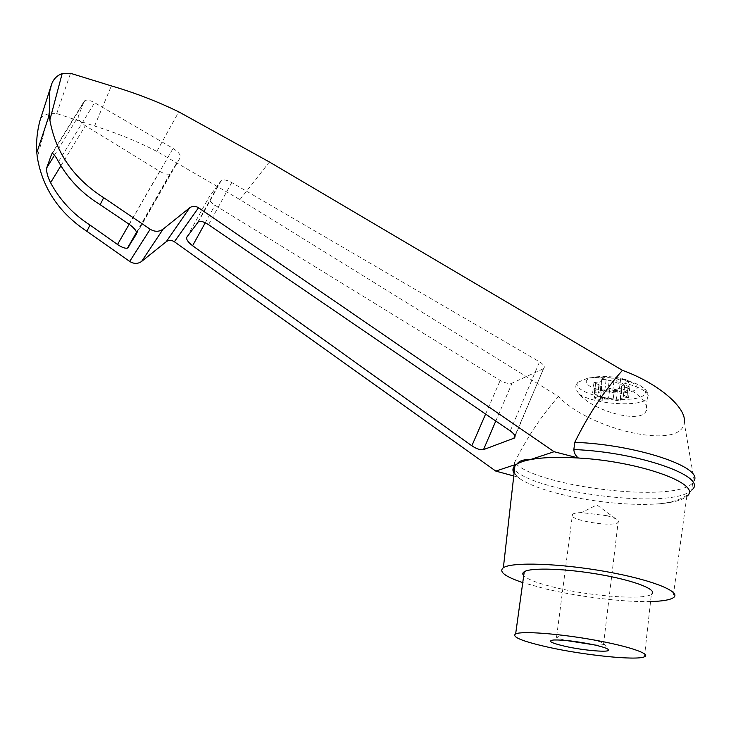 <?xml version="1.0" encoding="UTF-8"?>
<svg xmlns="http://www.w3.org/2000/svg" width="731" height="731" viewBox="0 0 731 731"><rect width="100%" height="100%" fill="white"/><g stroke="black" fill="none" stroke-linecap="round" stroke-linejoin="round"><path stroke-width="0.55" stroke-dasharray="3.65 2.74" d="M607.205 515.748L581.51 512.586C576.814 512.705 573.808 513.263 572.501 514.277C565.154 519.403 612.733 527.873 618.106 522.4C619.258 521.358 618.426 520.116 615.612 518.663L607.205 515.748M593.91 644.806C598.954 645.135 602.152 645.034 603.504 644.495L603.87 643.7C602.892 642.586 598.963 641.242 592.083 639.671C578.486 636.856 567.512 635.541 559.151 635.732L556.693 636.162C555.149 637.094 558.118 638.51 565.602 640.411M620.19 399.025L621.533 388.216L620.19 399.025L620.582 400.478L616.142 400.442L613.135 399.391L614.415 389.075L609.818 388.362L603.313 390.911L595.509 388.654L601.951 386.078L593.956 382.633L602.061 381.5L600.745 391.935L597.921 392.593L599.246 382.185M593.956 382.633L592.622 393.004L600.617 396.75L600.041 397.819C600.361 398.669 601.823 399.089 604.418 399.071L613.135 399.391M592.622 393.004L597.921 392.593M600.818 391.45L602.143 381.015L601.65 379.764L600.325 390.226L600.745 391.935M600.37 389.943L604.848 389.97L607.918 391.058L609.234 380.577L613.921 381.29L620.692 378.585L628.715 380.952L621.88 383.629L629.839 387.083L621.533 388.216M629.839 387.083L628.578 397.509L620.637 393.744L621.286 392.648C620.994 391.761 619.513 391.332 616.836 391.359L613.665 391.715L607.918 391.058M628.578 397.509L623.159 397.92L624.42 387.521M620.272 398.587L623.159 397.92M625.37 379.508C611.162 375.131 590.164 375.597 586.929 380.202C581.995 385.63 603.176 393.388 621.432 393.04C641.023 391.085 642.339 386.571 625.37 379.508M621.451 388.673L621.843 390.153L617.412 390.135L614.415 389.075M601.704 379.462L606.173 379.48L609.234 380.577M602.143 381.015L602.061 381.5M607.498 398.733L607.607 397.874L608.631 397.819L609.818 388.362M608.631 397.819L602.125 400.286L603.313 390.911M513.948 466.78L514.551 462.568C536.444 486.91 674.64 503.65 692.568 483.017L694.176 480.587L684.234 422.609C681.639 450.826 590.2 430.139 558.511 396.513L239.932 199.59L156.836 151.39C137.008 141.257 116.256 132.804 94.573 126.034L56.726 113.57L48.968 113.689C43.659 115.142 40.689 117.389 40.041 120.423M514.551 462.568C526.969 437.531 541.625 415.519 558.511 396.513M514.167 472.39L517.603 477.014L514.076 473.231M513.765 475.972L517.603 477.014L520.125 478.878C528.239 484.178 540.73 489.039 557.589 493.443C589.277 501.758 631.822 506.181 659.7 503.741C673.37 502.562 682.407 500.068 686.829 496.267L672.977 597.94M84.01 101.508L85.034 100.458C87.236 99.635 90.425 100.385 94.619 102.706L173.064 148.393C178.592 151.957 180.941 155.073 180.118 157.75L169.994 173.85C167.609 174.746 164.173 173.896 159.696 171.319L85.381 125.677C80.236 122.26 77.861 119.226 78.244 116.585L84.01 101.508L51.983 153.519M587.843 378.137L577.938 382.286C574.648 385.274 575.16 389.303 579.491 394.365C593.837 411.206 639.369 423.496 645.72 411.772C651.394 404.49 634.453 388.618 612.423 381.18C604.775 378.612 597.949 377.461 591.946 377.726L587.843 378.137C595.308 376.894 604.126 376.922 614.314 378.21L591.946 377.726M602.125 400.286L594.303 398.039L595.509 388.654M594.303 398.039L600.754 395.544L601.951 386.078M613.665 391.715L613.775 390.838L612.724 390.902L619.504 388.28L627.545 390.628L628.715 380.952M619.504 388.28L620.692 378.585M607.607 397.874L604.528 398.212C601.933 398.231 600.471 397.81 600.151 396.951L600.754 395.544M612.724 390.902L613.921 381.29M613.775 390.838L616.946 390.473C619.623 390.455 621.103 390.884 621.396 391.77L620.701 393.223L621.88 383.629M627.545 390.628L620.701 393.223M56.726 113.57L70.532 73.301M94.573 126.034L111.368 85.902M156.836 151.39L178.803 111.87M543.142 368.863L512.065 383.145C509.004 384.031 505.048 383.126 500.196 380.422L214.941 205.247C210.126 202.03 208.171 199.307 209.084 197.068L221.365 180.338C223.777 179.369 227.24 180.109 231.736 182.567L539.551 361.836C543.946 364.65 545.289 366.916 543.572 368.616L514.889 435.859M692.568 483.017L691.846 489.898L691.124 490.565C670.747 509.525 538.354 493.288 514.441 469.96M644.44 656.785L651.348 594.385C643.362 600.233 591.388 596.286 555.971 587.724C538.519 583.557 527.764 579.537 523.707 575.663M650.553 601.549C623.589 602.262 579.107 596.825 546.185 589.049L522.747 582.598M48.968 113.689L37.327 157.448M58.517 161.679L94.619 102.706M54.496 155.219L78.244 116.585M60.901 165.791L85.381 125.677M577.938 382.286C571.231 389.879 602.39 400.497 626.933 399.309C652.344 398.596 651.732 386.078 624.055 379.946L614.314 378.21L624.055 379.946C631.648 381.829 637.514 384.003 641.644 386.48L645.857 389.952C648.086 393.004 648.552 395.846 647.264 398.486C652.756 392.739 635.065 383.72 612.423 381.18M579.491 394.365C594.76 404.38 641.279 407.405 647.264 398.486L645.72 411.772M620.628 400.213L621.889 389.879M616.142 400.442L617.412 390.135M604.418 399.071L604.528 398.212M600.041 397.819L600.151 396.951M600.617 396.75L600.727 395.891M597.848 394.978L599.164 384.634M594.257 394.128L595.591 383.775M594.294 392.611L595.628 382.222M600.325 390.226L601.65 379.764M604.848 389.97L606.173 379.48M616.836 391.359L616.946 390.473M621.286 392.648L621.396 391.77M620.637 393.744L620.747 392.867M623.379 395.544L624.649 385.091M626.979 396.394L628.249 385.95M626.832 397.911L628.084 387.503M239.932 199.59L269.41 161.99M136.459 234.021L180.118 157.75M129.268 224.353L173.064 148.393M136.651 232.732L170.752 173.165M129.159 224.28L159.696 171.319M495.792 421.038L512.065 383.145M485.612 414.075L500.196 380.422M205.265 222.772L214.941 205.247M186.853 237.109L209.084 197.068M197.79 222.133L220.625 180.968M208.545 224.682L231.736 182.567M510.275 430.934L539.551 361.836M615.612 518.663L596.889 504.911L581.51 512.586M603.504 644.495L618.106 522.4M556.693 636.162L572.501 514.277M85.034 100.458L52.44 153.382M559.151 635.732L553.833 639.972M603.87 643.7L608.484 649.649M621.843 390.153L620.582 400.478M169.994 173.85L136.542 232.266M221.365 180.338L198.503 221.566M543.572 368.616L515.026 436.343M517.045 476.521L520.125 478.878M691.124 490.565C685.413 499.638 668.609 502.965 659.7 503.741"/><path stroke-width="1.1" d="M565.602 640.411L593.91 644.806M513.765 475.972L495.782 471.093L174.389 241.76C171.52 239.942 168.806 239.923 166.248 241.696L189.694 207.787L163.123 229.114C159.093 231.937 154.78 231.974 150.202 229.242L103.674 197.681C73.575 178.437 55.638 152.532 49.854 119.985L49.224 115.132L49.79 91.046L51.691 83.928C53.665 78.875 57.164 75.421 62.181 73.548L70.532 73.301L111.368 85.902C134.796 92.746 157.275 101.399 178.803 111.87L269.41 161.99L622.456 370.325C658.695 383.464 687.268 408.291 684.234 422.609M622.456 370.325C604.044 391.03 588.153 415.034 574.785 442.337C635.495 444.475 702.856 466.926 694.176 480.587M514.441 469.96L513.601 469.201L513.948 466.78M513.601 469.201L514.167 472.39M51.691 83.928L40.041 120.423C37.135 131.096 36.057 141.851 36.806 152.706L37.327 157.448C42.59 188.269 59.11 212.895 86.879 231.307L129.698 261.424C133.91 264.037 137.885 264.037 141.622 261.433L166.248 241.696M514.076 473.231C512.33 470.462 512.614 467.931 514.935 465.647L517.109 464.002C518.992 460.877 523.405 459.406 530.331 459.607L554.089 451.712L198.53 207.75C195.396 205.859 192.454 205.868 189.694 207.787M495.782 471.093L517.109 464.002C520.052 462.202 524.465 460.74 530.331 459.607C542.457 457.35 558.493 456.82 578.413 458.017L554.089 451.712M686.829 496.267C703.496 484.635 640.776 461.416 578.413 458.017C575.617 455.888 574.091 453.065 573.844 449.547L574.785 442.337M49.79 91.046L50.777 86.587M86.879 231.307L89.995 225.066C73.063 214.192 59.915 200.075 50.567 182.713C47.542 176.518 46.254 171.584 46.702 167.902L51.709 153.958L52.44 153.382C53.975 154.177 55.995 156.946 58.517 161.679C68.412 179.369 82.292 193.706 100.174 204.689L103.674 197.681M548.177 647.182C522.162 641.297 511.325 636.847 515.657 633.841C522.126 630.935 558.055 633.549 593.161 639.826C628.349 646.067 651.577 653.998 644.44 656.785C636.564 660.696 584.115 655.223 548.177 647.182M565.154 646.323C550.808 642.951 547.044 640.84 553.833 639.972C564.021 639.789 577.463 641.416 594.139 644.861C602.572 646.771 607.37 648.388 608.53 649.713C611.454 652.847 584.096 650.627 565.154 646.323M510.275 430.934C514.624 434.159 515.958 436.544 514.286 438.088L483.511 449.629C480.523 450.223 476.639 448.953 471.851 445.8L192.591 245.726C187.913 242.116 185.994 239.247 186.853 237.109L198.503 221.566C200.824 220.817 204.168 221.858 208.545 224.682L510.275 430.934M100.174 204.689L129.268 224.353C134.742 228.364 137.136 231.59 136.459 234.021L127.496 248.083C125.239 248.65 121.913 247.453 117.508 244.492L89.995 225.066M573.844 449.547C639.26 452.005 709.052 477.041 691.846 489.898M523.707 575.663C522.327 574.137 522.51 572.83 524.255 571.743C530.852 567.357 566.479 568.526 601.092 574.73C635.796 580.871 658.549 590.109 651.348 594.385M522.747 582.598C504.929 576.595 498.469 571.642 503.367 567.722C511.663 561.819 559.261 563.217 606.072 571.605C652.993 579.921 683.019 592.338 672.977 597.94C669.304 600.06 661.829 601.266 650.553 601.549M62.181 73.548L49.854 119.985M46.702 167.902L54.496 155.219M50.567 182.713L60.901 165.791M174.389 241.76L198.53 207.75M141.622 261.433L163.123 229.114M129.698 261.424L150.202 229.242M128.19 247.517L136.651 232.732M117.508 244.492L129.159 224.28M513.866 438.289L514.889 435.859M483.511 449.629L495.792 421.038M471.851 445.8L485.612 414.075M192.591 245.726L205.265 222.772M49.224 115.132L36.806 152.706M136.542 232.266L127.496 248.083M515.026 436.343L514.286 438.088M524.255 571.743L515.657 633.841M503.367 567.722L514.935 465.647"/></g></svg>
